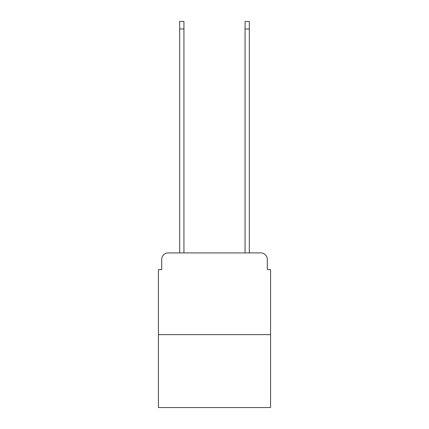 <?xml version="1.0" encoding="UTF-8"?>
<svg xmlns="http://www.w3.org/2000/svg" width="429" height="429" viewBox="0 0 429 429"><rect width="100%" height="100%" fill="white"/><g stroke="black" fill="none" stroke-linecap="round" stroke-linejoin="round"><path stroke-width="0.64" d="M161.701 259.454L161.701 269.589L161.701 259.454A6.537 6.537 0 0 1 168.238 252.912L179.681 252.912L179.681 21.45L183.934 21.45L183.934 252.912L189.001 252.912M270.57 334.647L158.43 334.647L158.43 407.55L270.57 407.55L270.57 269.589L267.299 269.589L267.299 259.454A6.537 6.537 0 0 0 260.762 252.912L168.238 252.912M158.43 334.647L158.43 269.589L161.701 269.589M239.999 252.912L245.066 252.912L245.066 21.45L249.319 21.45L249.319 252.912L260.762 252.912M267.299 269.589L267.299 259.454M179.681 28.968L183.934 28.968M249.319 28.968L245.066 28.968"/></g></svg>
